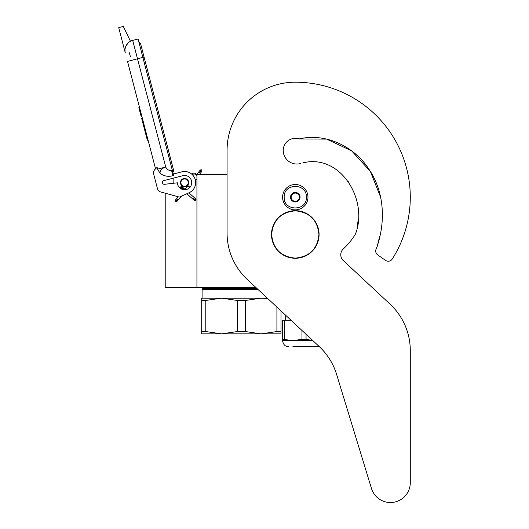 <?xml version="1.0" encoding="UTF-8"?>
<svg xmlns="http://www.w3.org/2000/svg" width="529" height="529" viewBox="0 0 529 529"><rect width="100%" height="100%" fill="white"/><g stroke="black" fill="none" stroke-linecap="round" stroke-linejoin="round"><path stroke-width="0.79" d="M256.016 287.611L196.933 287.611L196.933 174.669L227.073 174.669L227.073 150.401L227.073 233.031A63.454 63.454 0 0 0 247.255 279.438L319.199 346.528A63.454 63.454 0 0 1 336.603 374.38L371.497 488.518A19.831 19.831 0 0 0 410.286 482.719L410.286 350.615A63.454 63.454 0 0 0 390.111 304.208L343.288 260.546A7.928 7.928 0 0 1 343.301 248.934A70.588 70.588 0 0 0 355.025 234.797A7.928 7.928 0 0 0 355.931 232.773L356.427 230.77L355.931 232.773C367.926 199.783 340.775 153.496 302.872 162.879L307.131 161.94L302.872 162.879M165.213 193.204L165.213 287.611L196.933 287.611M184.561 186.644A4.047 4.047 0 0 1 180.521 182.604A4.047 4.047 0 0 1 184.561 178.557A4.047 4.047 0 0 1 188.608 182.604A4.047 4.047 0 0 1 184.561 186.644M196.1 174.669L196.933 174.669M173.142 183.312L173.142 178.207M284.179 197.198C283.491 182.869 307.078 182.869 306.39 197.198C307.078 211.521 283.491 211.521 284.179 197.198M282.592 197.198A12.689 12.689 0 0 1 295.281 184.502A12.689 12.689 0 0 1 307.977 197.198A12.689 12.689 0 0 1 295.281 209.887A12.689 12.689 0 0 1 282.592 197.198A12.689 12.689 0 0 1 295.281 184.502A12.689 12.689 0 0 1 307.977 197.198A12.689 12.689 0 0 1 295.281 209.887A12.689 12.689 0 0 1 282.592 197.198M300.042 197.198A4.761 4.761 0 0 1 295.281 201.952A4.761 4.761 0 0 1 290.527 197.198A4.761 4.761 0 0 1 295.281 192.437A4.761 4.761 0 0 1 300.042 197.198M291.003 197.707L290.705 197.198L291.281 196.193A4.126 4.126 0 0 1 292.418 194.229L292.993 193.23L294.15 193.23A4.126 4.126 0 0 1 296.419 193.23L297.576 193.23L298.151 194.229A4.126 4.126 0 0 1 299.282 196.193L299.864 197.198L299.566 197.714M291.003 196.682L291.281 196.193A4.126 4.126 0 0 0 292.418 200.16L292.696 200.643M292.993 201.159L292.418 200.16A4.126 4.126 0 0 0 294.15 201.159L292.993 201.159M293.588 201.159L294.15 201.159A4.126 4.126 0 0 0 296.419 201.159L296.981 201.159M297.576 201.159L296.419 201.159A4.126 4.126 0 0 0 298.151 200.16L297.576 201.159M297.873 200.65L298.151 200.16A4.126 4.126 0 0 0 299.282 196.193L299.566 196.682M292.696 193.746L292.418 194.229A4.126 4.126 0 0 1 294.15 193.23L293.588 193.23M296.981 193.23L296.419 193.23A4.126 4.126 0 0 1 298.151 194.229L297.873 193.746M175.185 201.86L176.64 201.774L176.554 200.319L175.099 200.405L175.185 201.86M188.853 186.492C187.881 185.58 187.907 185.553 188.926 186.406C189.898 187.319 189.871 187.345 188.853 186.492C187.881 185.58 187.907 185.553 188.926 186.406C189.898 187.319 189.871 187.345 188.853 186.492C187.881 185.58 187.907 185.553 188.926 186.406C189.898 187.319 189.871 187.345 188.853 186.492C187.881 185.58 187.907 185.553 188.926 186.406C189.898 187.319 189.871 187.345 188.853 186.492L180.938 186.763M183.437 187.974L181.156 186.506M182.902 187.491L181.308 186.307M182.34 186.995L181.394 186.188M181.764 186.479L181.401 186.168M182.822 187.418L180.918 186.618M184.641 189.038L180.429 187.167L181.004 186.691M188.926 186.406L180.495 187.094M184.251 188.694L180.277 187.345M184.628 189.032L180.118 187.55M180.23 187.405L184.899 189.27L180.039 187.669M185.031 189.389L180.032 187.689L180.429 187.167M185.038 189.389L180.091 187.59M186.83 193.746L194.665 200.716L195.823 200.855L196.034 199.168L195.677 198.858L195.466 200.544L193.27 198.587L193.839 198.111M196.933 178.63A3.174 3.174 0 0 1 195.373 180.072L194.712 178.088M193.111 175.516L192.272 174.61A3.174 3.174 0 0 1 196.933 175.681M130.465 41.269L123.317 26.45L118.714 27.653L125.32 52.979A10.309 10.309 120.3 0 1 132.693 40.396L138.069 38.994L142.876 57.41L137.5 58.812L165.742 167.019C166.866 169.544 168.804 170.682 171.548 170.424L172.917 175.674L173.684 175.469L142.876 57.41L144.08 57.099L140.674 44.052A2.367 2.367 0 0 0 138.942 42.346A2.367 2.367 0 0 1 140.674 44.052A2.367 2.367 0 0 0 138.942 42.346M131.364 60.418L127.522 61.417L155.566 168.857L154.911 169.498A4.761 4.761 0 0 0 153.655 174.087L157.437 188.595A4.761 4.761 0 0 0 160.783 191.987L179.324 197.086L189.078 192.748A11.102 11.102 0 0 0 195.042 178.934A11.102 11.102 0 0 0 181.758 171.859L173.32 174.061M181.758 171.859L181.302 171.978M162.482 182.789A1.746 1.746 0 0 1 163.726 180.66L182.763 175.694A7.135 7.135 0 0 1 191.584 181.321A7.135 7.135 0 0 1 185.315 189.699A7.135 7.135 0 0 1 177.427 182.822L164.426 184.31A1.746 1.746 0 0 1 162.542 183.014L162.482 182.789M153.655 174.087L157.437 188.595M172.917 175.674C168.123 177.023 163.811 176.19 159.976 173.162L157.596 169.148L157.12 167.323L154.911 169.498M128.097 42.994L125.928 46.069M194.989 178.789L195.115 179.146M195.267 179.648L195.373 180.072M192.106 174.451L192.252 174.59A3.174 3.174 0 0 1 193.323 174.087M157.596 169.148L165.742 167.019C162.019 168.268 160.102 170.312 159.976 173.162M196.643 174.669A3.174 3.174 0 0 0 191.61 174.021A3.174 3.174 0 0 1 196.643 174.669L200.279 169.974L201.728 169.789L201.919 171.231L200.471 171.422L200.279 169.974M142.347 118.205L141.653 118.39L143.128 124.024L143.815 123.839M146.645 134.677L145.951 134.855L143.128 124.024M148.06 140.092L147.366 140.278L145.951 134.855M142.446 118.582L141.752 118.767M139.544 107.466L138.849 107.645L141.256 116.856L141.944 116.671M129.36 52.741L130.392 56.689M168.91 157.179L170.12 156.862L173.525 169.908A2.367 2.367 0 0 1 172.844 172.242A2.367 2.367 0 0 0 173.525 169.908A2.367 2.367 0 0 1 172.844 172.242M187.577 184.661A3.65 3.65 0 0 0 186.625 179.589A3.65 3.65 0 0 0 181.553 180.541A3.65 3.65 0 0 0 182.505 185.613A3.65 3.65 0 0 0 187.577 184.661M187.835 184.839A3.968 3.968 0 0 0 186.803 179.331A3.968 3.968 0 0 0 181.288 180.363A3.968 3.968 0 0 0 182.326 185.877A3.968 3.968 0 0 0 187.835 184.839M187.967 184.932A4.126 4.126 0 0 0 186.889 179.199A4.126 4.126 0 0 0 181.156 180.277A4.126 4.126 0 0 0 182.234 186.003A4.126 4.126 0 0 0 187.967 184.932M281.005 310.913L281.005 333.852L261.181 333.852L245.443 331.564L237.263 331.564L237.263 300.452L221.525 298.158L261.181 298.158L245.443 300.452L237.263 300.452M256.955 288.484L202.885 288.484L202.091 289.277L257.802 289.277M201.694 298.158L221.525 298.158L205.788 300.452L201.694 300.452L201.694 298.158M267.33 298.158L261.181 298.158L267.786 298.581M281.005 331.564L276.918 331.564L261.181 333.852L201.694 333.852L201.694 300.452M276.918 331.564L276.918 307.098M201.694 331.564L205.788 331.564L205.788 300.452M237.263 331.564L221.525 333.852L205.788 331.564M245.443 331.564L245.443 300.452M292.907 346.621L319.298 346.621L292.907 346.621M312.831 340.59L282.592 340.59L282.592 339.314L293.304 340.59L301.966 339.314L301.966 330.46M292.907 340.59L290.256 340.425M282.592 339.314L282.592 320.29L284.642 320.29L284.642 339.314M291.062 320.29L284.642 320.29M301.966 339.314L306.053 339.314L312.758 340.524M306.053 339.314L306.053 334.268M380.622 197.185L370.373 171.442L351.679 150.891L326.631 139.101L299.037 138.942A12.055 12.055 0 0 0 283.227 150.401A13.642 13.642 0 0 0 300.578 163.527A13.642 13.642 0 0 1 283.227 150.401M380.609 197.125L370.346 171.403L351.653 150.877L326.618 139.101L299.037 138.942C326.089 132.528 354.926 146.824 369.454 169.994C384.768 193.039 385.681 223.053 376.317 248.69L377.203 246.527L376.317 248.69A4.761 4.761 0 0 0 377.732 254.925L385.509 260.367A4.761 4.761 0 0 0 392.247 259.031A115.005 115.005 0 0 0 295.281 82.193A68.208 68.208 0 0 0 227.073 150.401M377.699 244.53L378.804 239.677L377.699 244.53M379.035 238.844L379.736 236.377L379.035 238.844M381.032 230.862L381.429 228.462L381.032 230.862M357.168 227.027L358.107 220.481L357.168 227.027M358.331 213.597L357.961 207.963L358.331 213.597M354.761 194.242L354.397 193.264L354.761 194.242M348.935 182.67L348.214 181.612L348.935 182.67M316.653 161.795L315.753 161.702L316.653 161.795M377.732 254.925L385.509 260.367M343.288 260.546A7.928 7.928 0 0 1 343.301 248.934M410.286 482.719L410.286 350.615M336.603 374.38L371.497 488.518M271.635 234.473C273.037 220.11 280.919 212.228 295.281 210.826C309.644 212.228 317.526 220.11 318.934 234.473C317.526 248.835 309.644 256.717 295.281 258.119C280.919 256.717 273.037 248.835 271.635 234.473M271.489 234.473A23.792 23.792 0 0 1 295.281 210.681A23.792 23.792 0 0 1 319.08 234.473A23.792 23.792 0 0 1 295.281 258.264A23.792 23.792 0 0 1 271.489 234.473A23.792 23.792 0 0 1 295.281 210.681A23.792 23.792 0 0 1 319.08 234.473A23.792 23.792 0 0 0 295.281 210.681A23.792 23.792 0 0 0 271.489 234.473M176.64 201.774L176.865 199.969L175.41 200.055L178.299 196.801M177.499 199.254C178.465 200.167 178.445 200.2 177.42 199.34C176.455 198.428 176.481 198.401 177.499 199.254M192.867 199.116L193.27 198.587M194.308 200.398L195.466 200.544M125.32 52.979A10.309 10.309 120.3 0 1 132.693 40.396L137.5 58.812L127.522 61.417M171.548 170.424L172.315 170.226M199.274 174.669L201.628 171.608L200.187 171.793L199.995 170.351M199.605 172.553C200.683 173.327 200.703 173.3 199.671 172.454C198.593 171.674 198.573 171.707 199.605 172.553M313.175 340.907L282.592 340.907C283.339 344.657 285.237 346.561 288.305 346.621M175.099 200.405L175.41 200.055M176.951 201.423L181.784 195.988M188.264 188.708L189.66 187.134M184.958 189.322L188.119 185.765M181.401 186.155L185.375 189.693M188.899 192.827L195.677 198.858M180.032 187.696L181.606 189.098M173.525 169.908L140.674 44.052M201.628 171.608L201.919 171.231M206.68 287.611L205.265 288.484M202.091 298.158L202.091 289.277M285.686 315.277L285.686 320.29"/></g></svg>
